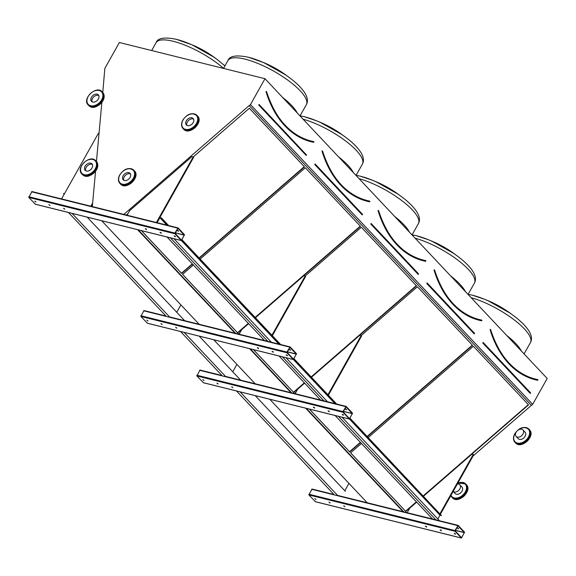 <?xml version="1.0" encoding="UTF-8"?>
<svg xmlns="http://www.w3.org/2000/svg" width="576" height="576" viewBox="0 0 576 576"><rect width="100%" height="100%" fill="white"/><g stroke="black" fill="none" stroke-linecap="round" stroke-linejoin="round"><path stroke-width="0.86" d="M123.826 214.409L249.178 105.581L531.461 405.418L532.678 404.359L547.2 378.475L264.982 78.718L119.376 42.509L104.846 68.393L102.766 92.477M458.546 528.444L457.668 527.947M464.58 532.174L458.129 525.377L454.975 530.554L454.982 531.266L461.434 538.056L464.58 532.174M346.514 409.45L345.636 408.953M352.541 413.179L346.097 406.382L342.943 411.559L342.95 412.265L349.402 419.062L352.541 413.179M290.498 349.949L289.613 349.459M296.525 353.678L290.081 346.889L286.927 352.066L286.934 352.771L293.386 359.561L296.525 353.678M367.214 502.769L269.762 399.254M457.992 525.384L337.63 495.454M403.085 511.69L305.626 408.175M255.182 383.774L213.739 339.761M345.96 406.39L225.598 376.459M291.053 392.695L249.61 348.682M199.166 324.281L101.707 220.766M289.944 346.896L169.582 316.958M235.037 333.194L137.578 229.687M178.466 230.954L177.581 230.465M184.493 234.684L178.049 227.894L174.888 233.064L174.902 233.777L181.354 240.566L184.493 234.684M490.601 329.652A116.1 75.787 104 0 0 535.615 379.296A116.1 75.787 104 0 0 537.89 379.807L537.646 380.282A116.618 76.133 -76 0 1 490.111 329.796L490.349 329.731A116.446 76.018 104 0 0 535.529 379.634A116.446 76.018 104 0 0 537.811 380.146L537.912 379.814M423.389 496.138L528.545 404.849L473.386 346.255L368.23 437.551M361.426 443.455L350.597 452.858L405.763 511.445L416.585 502.049M350.618 452.837L405.569 511.207L416.376 501.826M423.18 495.922L528.336 404.626M434.585 270.158A116.1 75.787 104 0 0 479.599 319.802A116.1 75.787 104 0 0 481.874 320.306L481.63 320.789A116.618 76.133 -76 0 1 434.095 270.295L434.333 270.238A116.446 76.018 104 0 0 479.513 320.141A116.446 76.018 104 0 0 481.795 320.652L481.896 320.321M367.373 436.644L472.529 345.348L417.37 286.762L361.253 335.477M296.071 392.062L294.581 393.358L294.847 393.638M309.47 409.133L349.74 451.944L360.569 442.548M349.553 451.706L360.36 442.325M367.164 436.421L472.32 345.125M309.42 409.118L349.74 451.944M378.569 210.658A116.1 75.787 104 0 0 423.583 260.302A116.1 75.787 104 0 0 425.858 260.813L425.614 261.288A116.618 76.133 -76 0 1 378.072 210.802L378.31 210.737A116.446 76.018 104 0 0 423.497 260.64A116.446 76.018 104 0 0 425.779 261.151L425.88 260.82M311.357 377.143L416.513 285.854L361.354 227.261L305.237 275.976M240.055 332.568L238.565 333.857L238.831 334.138M253.454 349.632L293.724 392.45L304.553 383.054M293.537 392.213L304.344 382.831M311.148 376.92L416.304 285.631M253.404 349.625L293.724 392.45M322.553 151.164A116.1 75.787 104 0 0 367.567 200.808A116.1 75.787 104 0 0 369.842 201.312L369.598 201.794A116.618 76.133 -76 0 1 322.056 151.301L322.294 151.236A116.446 76.018 104 0 0 367.481 201.146A116.446 76.018 104 0 0 369.763 201.658L369.864 201.326M255.341 317.65L360.497 226.354L305.338 167.767L200.174 259.056M193.37 264.967L182.549 274.363L237.708 332.95L248.537 323.554M182.57 274.349L237.521 332.712L248.328 323.33M255.132 317.426L360.288 226.13M532.678 404.359L250.459 104.602L264.982 78.718M249.242 105.66L250.459 104.602M199.325 258.149L304.481 166.86L249.322 108.266L193.205 156.982M128.023 213.566L126.533 214.862L126.799 215.143M141.372 230.63L181.692 273.456L192.521 264.06M403.762 511.855L306.302 408.341M291.722 392.861L250.286 348.847M235.706 333.367L138.254 229.853M473.083 455.969L531.396 405.346M403.445 511.776L305.986 408.269M291.413 392.782L249.97 348.768M235.397 333.288L137.938 229.774M403.294 511.74L305.842 408.226M291.262 392.746L249.826 348.732M235.246 333.252L137.786 229.738M101.851 102.463L96.451 161.489M95.544 171.374L92.318 206.575M141.415 230.638L181.505 273.218L192.312 263.837M199.116 257.926L304.272 166.637M266.515 91.678L266.278 91.742A116.446 76.018 104 0 0 311.465 141.646A116.446 76.018 104 0 0 313.747 142.157L313.848 141.826M184.291 235.166L177.876 228.355L175.104 233.41L181.454 240.149L184.291 235.166L175.306 232.934M177.912 227.902L31.954 191.563L28.814 197.446L35.395 204.228M48.852 204.653L50.04 205.531L48.852 204.653M161.194 233.287L160.006 232.409L161.194 233.287M63.583 208.318L64.771 209.203L63.583 208.318M146.455 229.622L145.267 228.744L146.455 229.622M34.754 201.146L35.942 202.032L34.754 201.146M175.291 236.794L174.103 235.915L175.291 236.794M178.351 231.343L177.163 230.465L178.351 231.343M49.817 205.171L48.938 204.682M161.309 232.898L160.43 232.409M64.555 208.836L63.677 208.346M146.57 229.234L145.692 228.744M35.719 201.665L34.841 201.175M175.406 236.405L174.528 235.908M91.447 206.352L92.513 204.451M90.85 206.208L92.65 202.997M99.007 133.538L98.345 133.373L61.56 198.922M156.391 222.509L193.176 156.953L191.894 156.636L129.65 210.672L127.094 215.222M193.176 156.953L193.601 157.406L156.989 222.653L159.862 217.541L161.46 217.937L159.905 217.714L157.118 222.689M296.323 354.161L289.908 347.35L287.143 352.411L293.486 359.143L296.323 354.161L287.345 351.929M165.989 316.066L143.986 310.558L140.846 316.44L147.427 323.222M160.884 323.647L162.072 324.533L160.884 323.647M273.226 352.282L272.038 351.403L273.226 352.282M175.622 327.312L176.81 328.198L175.622 327.312M258.487 348.617L257.306 347.738L258.487 348.617M146.786 320.141L147.974 321.026L146.786 320.141M287.323 355.788L286.135 354.91L287.323 355.788M290.383 350.338L289.195 349.459L290.383 350.338M161.849 324.166L160.97 323.676M273.341 351.893L272.462 351.403M176.587 327.83L175.709 327.341M258.602 348.228L257.724 347.738M147.758 320.666L146.873 320.17M287.438 355.399L286.56 354.91M352.339 413.662L345.924 406.843L343.159 411.905L349.502 418.637L352.339 413.662L343.361 411.422M222.012 375.566L200.009 370.051L196.862 375.941L203.443 382.723M216.9 383.148L218.088 384.026L216.9 383.148M329.242 411.782L328.054 410.904L329.242 411.782M231.638 386.813L232.826 387.691L231.638 386.813M314.51 408.118L313.322 407.232L314.51 408.118M202.802 379.642L203.99 380.52L202.802 379.642M343.339 415.289L342.151 414.403L343.339 415.289M346.399 409.838L345.211 408.953L346.399 409.838M217.872 383.666L216.986 383.17M329.357 411.394L328.478 410.897M232.603 387.331L231.725 386.834M314.626 407.729L313.74 407.232M203.774 380.16L202.889 379.663M343.454 414.9L342.576 414.403M464.371 532.656L457.963 525.838L455.191 530.899L461.542 537.631L464.371 532.656L455.393 530.417M334.044 494.561L312.041 489.046L308.894 494.935L315.482 501.718M328.932 502.142L330.12 503.021L328.932 502.142M441.281 530.777L440.093 529.898L441.281 530.777M343.67 505.807L344.858 506.686L343.67 505.807M426.542 527.112L425.354 526.234L426.542 527.112M314.834 498.636L316.022 499.514L314.834 498.636M455.371 534.283L454.183 533.398L455.371 534.283M458.431 528.833L457.243 527.954L458.431 528.833M329.904 502.661L329.018 502.164M441.396 530.388L440.51 529.891M344.642 506.326L343.757 505.829M426.658 526.723L425.772 526.226M315.806 499.154L314.921 498.658M455.486 533.894L454.608 533.398M180.907 304.884L176.753 312.286M271.922 335.261L305.208 275.947L303.926 275.63L255.427 317.736M305.208 275.947L305.633 276.401L272.347 335.714M248.623 323.647L241.682 329.666L239.134 334.217M236.923 364.378L232.769 371.779M327.938 394.762L361.224 335.448L359.942 335.131L311.443 377.237M361.224 335.448L361.649 335.902L328.363 395.215M304.639 383.141L297.698 389.167L295.15 393.71M348.955 483.372L344.801 490.774M439.97 513.756L473.256 454.442L471.974 454.126L423.475 496.231M473.256 454.442L473.688 454.896L440.402 514.21M416.671 502.135L409.73 508.162L407.182 512.705M436.306 520.279L338.443 416.333M324.274 401.285L282.427 356.839M267.847 341.359L170.388 237.845M439.459 520.733L342.007 417.226M327.427 401.738L285.991 357.725M271.411 342.245L173.952 238.73M432.972 519.451L335.11 415.505M320.94 400.457L279.094 356.011M264.514 340.531L167.062 237.017M350.006 418.428L441.461 515.57L350.086 418.284M336.679 404.042L294.07 358.783M280.663 344.542L182.038 239.789M168.631 225.547L161.46 217.937M336.391 403.97L293.99 358.934M280.375 344.47L181.958 239.94M168.343 225.475L161.381 218.081M441.461 515.57L439.985 515.203L349.481 419.069M334.915 403.603L293.458 359.568M278.899 344.11L181.426 240.574M166.867 225.108L159.905 217.714M439.985 515.203L437.846 519.019M64.145 194.314L63.425 193.558L64.426 193.802M63.425 193.558L64.512 193.658M345.319 491.328L255.233 395.647M240.66 380.16L199.217 336.146M184.644 320.666L87.185 217.152M337.982 495.828L240.12 391.889M225.95 376.834L184.104 332.388M169.934 317.34L72.072 213.394M334.397 494.935L236.534 390.996M222.365 375.941L180.518 331.495M166.349 316.447L68.486 212.501M92.426 164.527A4.709 3.29 -43.3 0 0 87.372 165.838A4.709 3.29 -43.3 0 0 85.766 170.798A4.709 3.29 136.7 0 1 86.17 167.371A4.709 3.29 136.7 0 1 92.426 164.527M92.023 167.954A4.709 3.29 -43.3 0 0 91.987 163.872A4.709 3.29 -43.3 0 0 86.306 164.7A4.709 3.29 -43.3 0 0 85.133 170.323A4.709 3.29 -43.3 0 0 92.023 167.954M98.784 95.558A4.709 3.29 -43.3 0 0 93.73 96.869A4.709 3.29 -43.3 0 0 92.124 101.83A4.709 3.29 136.7 0 1 92.527 98.402A4.709 3.29 136.7 0 1 98.784 95.558M98.374 98.986A4.709 3.29 -43.3 0 0 98.345 94.903A4.709 3.29 -43.3 0 0 92.664 95.731A4.709 3.29 -43.3 0 0 91.49 101.354A4.709 3.29 -43.3 0 0 98.374 98.986M187.358 121.982A4.709 3.29 -43.3 0 0 186.955 125.41A4.709 3.29 136.7 0 1 187.358 121.982A4.709 3.29 136.7 0 1 193.615 119.146A4.709 3.29 -43.3 0 0 187.358 121.982M186.286 120.852A4.709 3.29 -43.3 0 0 186.322 124.934A4.709 3.29 -43.3 0 0 192.002 124.106A4.709 3.29 -43.3 0 0 193.176 118.483A4.709 3.29 -43.3 0 0 186.286 120.852M124.229 176.839A4.709 3.29 -43.3 0 0 123.826 180.266A4.709 3.29 136.7 0 1 124.229 176.839A4.709 3.29 136.7 0 1 130.486 173.995A4.709 3.29 -43.3 0 0 124.229 176.839M123.163 175.702A4.709 3.29 -43.3 0 0 123.192 179.791A4.709 3.29 -43.3 0 0 128.873 178.956A4.709 3.29 -43.3 0 0 130.046 173.333A4.709 3.29 -43.3 0 0 123.163 175.702M518.249 438.674A4.709 3.29 -43.3 0 0 523.93 437.839A4.709 3.29 -43.3 0 0 525.103 432.223A4.709 3.29 -43.3 0 1 525.132 436.306A4.709 3.29 -43.3 0 1 518.249 438.674L516.11 436.406A4.709 3.29 -43.3 0 0 522.994 434.038A4.709 3.29 -43.3 0 0 522.965 429.948A4.709 3.29 -43.3 0 0 517.284 430.783A4.709 3.29 -43.3 0 0 516.11 436.406M455.119 493.524A4.709 3.29 -43.3 0 0 460.8 492.696A4.709 3.29 -43.3 0 0 461.974 487.073A4.709 3.29 -43.3 0 1 462.01 491.162A4.709 3.29 -43.3 0 1 455.119 493.524L453.168 491.45A4.709 3.29 -43.3 0 0 459.871 488.887A4.709 3.29 -43.3 0 0 459.835 484.805A4.709 3.29 -43.3 0 0 457.33 484.042M530.568 393.178L530.186 393.35L482.81 343.022L530.611 393.12L483.25 342.691M482.81 343.022L483.134 342.446L483.019 342.914L530.496 393.185M483.134 342.446L530.518 392.767M535.615 379.296C514.462 373.457 499.464 356.882 490.622 329.587L490.241 329.321L490.111 329.796M535.529 379.634L537.955 379.836M494.734 340.733A115.92 75.672 104 0 0 537.797 379.606M506.614 335.369A44.971 13.198 29.3 0 1 521.402 351.079M487.836 300.622L510.012 313.07A32.573 9.554 -150.7 0 0 487.836 300.622L484.402 299.225A41.998 12.319 29.3 0 1 513 315.266C520.913 321.084 526.414 326.635 529.51 331.942C531.77 336.233 532.08 339.782 530.438 342.59A44.971 13.198 -150.7 0 0 513.72 319.514A44.971 13.198 -150.7 0 0 471.118 297.67M472.55 295.258A41.998 12.319 29.3 0 1 484.402 299.225L472.342 295.193L468.13 294.307M474.552 333.684L474.17 333.85L426.794 283.529L474.473 333.346M426.794 283.529L427.118 282.946L427.003 283.414L474.48 333.684M427.234 283.198L474.545 333.446M427.118 282.946L474.502 333.266M479.599 319.802C458.446 313.956 443.448 297.389 434.606 270.086L434.225 269.82L434.095 270.295M479.513 320.141L481.939 320.342M438.718 281.239A115.92 75.672 104 0 0 481.781 320.105M450.598 275.868A44.971 13.198 29.3 0 1 465.386 291.586M431.82 241.128L453.996 253.57A32.573 9.554 -150.7 0 0 431.82 241.128L428.386 239.724A41.998 12.319 29.3 0 1 456.984 255.773C464.897 261.583 470.398 267.142 473.494 272.441C475.754 276.739 476.064 280.289 474.422 283.097A44.971 13.198 -150.7 0 0 457.704 260.021A44.971 13.198 -150.7 0 0 415.102 238.169M416.534 235.757A41.998 12.319 29.3 0 1 428.386 239.724L416.326 235.692L412.114 234.806M418.529 274.183L418.154 274.356L370.778 224.028L418.457 273.852M370.778 224.028L371.102 223.445L370.987 223.913L418.464 274.19M371.218 223.697L418.529 273.946M371.102 223.445L418.478 273.773M423.583 260.302C402.43 254.462 387.432 237.888 378.59 210.593L378.209 210.326L378.072 210.802M423.497 260.64L425.923 260.842M382.702 221.738A115.92 75.672 104 0 0 425.765 260.611M394.582 216.374A44.971 13.198 29.3 0 1 409.37 232.085M375.804 181.627L397.98 194.076A32.573 9.554 -150.7 0 0 375.804 181.627L372.37 180.23A41.998 12.319 29.3 0 1 400.968 196.272C408.881 202.082 414.382 207.641 417.478 212.947C419.738 217.238 420.048 220.788 418.406 223.596A44.971 13.198 -150.7 0 0 401.688 200.52A44.971 13.198 -150.7 0 0 359.086 178.675M360.511 176.256A41.998 12.319 29.3 0 1 372.37 180.23L360.31 176.198L356.098 175.313M362.513 214.69L362.138 214.855L314.762 164.534L362.441 214.351M314.762 164.534L315.086 163.951L314.971 164.419L362.448 214.69M315.202 164.203L362.513 214.452M315.086 163.951L362.462 214.272M367.567 200.808C346.414 194.962 331.416 178.394 322.574 151.092L322.193 150.826L322.056 151.301M367.481 201.146L369.907 201.348M326.686 162.245A115.92 75.672 104 0 0 369.749 201.11M338.566 156.874A44.971 13.198 29.3 0 1 353.354 172.591M319.788 122.134L341.964 134.575A32.573 9.554 -150.7 0 0 319.788 122.134L316.354 120.73A41.998 12.319 29.3 0 1 344.952 136.778C352.865 142.589 358.366 148.147 361.462 153.446C363.722 157.745 364.032 161.294 362.39 164.102A44.971 13.198 -150.7 0 0 345.672 141.026A44.971 13.198 -150.7 0 0 303.07 119.174M304.495 116.762A41.998 12.319 29.3 0 1 316.354 120.73L304.294 116.698L300.082 115.812M313.891 141.847L313.733 141.617A115.92 75.672 104 0 1 270.67 102.744M266.537 91.663A116.1 75.787 104 0 0 311.551 141.307A116.1 75.787 104 0 0 313.826 141.818L313.812 142.157M313.582 142.294A116.618 76.133 -76 0 1 266.04 91.807L266.35 91.505M311.551 141.307C290.398 135.468 275.4 118.894 266.558 91.598L266.177 91.332L266.04 91.807M306.518 154.958L259.07 104.45L258.746 105.034L306.54 155.131L259.186 104.702M306.122 155.354L258.746 105.034M282.542 97.38A44.971 13.198 29.3 0 1 297.338 113.09M248.479 57.262A41.998 12.319 29.3 0 1 260.338 61.236A41.998 12.319 29.3 0 1 288.929 77.278C296.849 83.088 302.35 88.646 305.446 93.953C307.706 98.244 308.016 101.794 306.374 104.602A44.971 13.198 -150.7 0 0 288.691 80.806A44.971 13.198 -150.7 0 0 245.088 59.155A44.971 13.198 -150.7 0 0 227.93 60.581L223.538 68.414M223.56 68.364A44.971 13.198 -150.7 0 0 173.196 41.278A44.971 13.198 -150.7 0 0 156.038 42.703L151.646 50.537M176.587 39.384A41.998 12.319 29.3 0 1 188.446 43.351A41.998 12.319 29.3 0 1 217.037 59.4L224.957 65.873M217.037 59.4L214.056 57.204A32.573 9.554 -150.7 0 0 191.88 44.755L176.386 39.319C164.405 36.907 157.622 38.038 156.038 42.703M288.929 77.278L285.948 75.082A32.573 9.554 -150.7 0 0 263.772 62.633L248.278 57.197C236.297 54.785 229.514 55.915 227.93 60.581M259.07 104.45L258.955 104.918L306.432 155.196M311.465 141.646L313.747 142.157L313.733 141.617M177.667 228.125L31.572 191.794M174.888 233.064L28.8 196.733M174.902 233.777L28.814 197.446M181.231 240.494L35.143 204.163M184.291 235.051L175.363 232.826M289.699 347.119L143.604 310.788M286.927 352.066L140.832 315.734M286.934 352.771L140.846 316.44M293.263 359.496L147.175 323.165M296.323 354.046L287.402 351.821M345.715 406.62L199.62 370.289M342.943 411.559L196.848 375.228M342.95 412.265L196.862 375.941M349.279 418.99L203.191 382.658M352.339 413.539L343.418 411.322M457.747 525.614L311.652 489.283M454.975 530.554L308.88 494.222M454.982 531.266L308.894 494.935M461.311 537.984L315.223 501.653M464.371 532.534L455.45 530.316M96.394 161.431C98.251 163.692 98.294 166.514 96.523 169.891C90.835 176.508 86.141 178.07 82.433 174.578A9.59 6.696 -43.3 0 0 96.466 169.754A9.59 6.696 -43.3 0 0 96.394 161.431L95.753 160.754A9.59 6.696 136.7 0 1 95.825 169.078A9.59 6.696 136.7 0 1 81.792 173.894A9.59 6.696 136.7 0 1 82.8 163.966M85.781 161.158A9.59 6.696 136.7 0 1 95.753 160.754C90.05 153.979 75.377 167.796 81.792 173.894L82.433 174.578M95.386 171.367A9.151 6.394 136.7 0 1 92.412 174.168M95.285 168.768A9.151 6.394 -43.3 0 0 88.906 159.653A9.151 6.394 -43.3 0 0 81.49 172.865A9.151 6.394 -43.3 0 0 95.285 168.768M102.751 92.462C104.609 94.723 104.652 97.546 102.881 100.922C97.193 107.539 92.498 109.102 88.79 105.61A9.59 6.696 -43.3 0 0 102.823 100.786A9.59 6.696 -43.3 0 0 102.751 92.462L102.11 91.778A9.59 6.696 136.7 0 1 102.182 100.109A9.59 6.696 136.7 0 1 88.15 104.926A9.59 6.696 136.7 0 1 89.158 94.99M92.138 92.189A9.59 6.696 136.7 0 1 102.11 91.778C96.408 85.01 81.734 98.827 88.15 104.926L88.79 105.61M101.743 102.398A9.151 6.394 136.7 0 1 98.77 105.199M101.642 99.799A9.151 6.394 -43.3 0 0 95.263 90.684A9.151 6.394 -43.3 0 0 87.847 103.896A9.151 6.394 -43.3 0 0 101.642 99.799M186.97 115.769A9.59 6.696 136.7 0 1 196.942 115.366L192.802 113.688C190.728 113.832 187.387 113.746 182.851 120.053C181.08 123.43 181.123 126.245 182.981 128.513L183.622 129.19A9.59 6.696 -43.3 0 0 195.192 127.49A9.59 6.696 -43.3 0 0 197.582 116.05L196.942 115.366A9.59 6.696 136.7 0 1 194.551 126.814A9.59 6.696 136.7 0 1 182.981 128.513A9.59 6.696 136.7 0 1 182.916 120.182M196.574 125.978A9.151 6.394 136.7 0 1 193.601 128.786M183.017 120.038A9.151 6.394 -43.3 0 0 189.403 129.154A9.151 6.394 -43.3 0 0 196.819 115.942A9.151 6.394 -43.3 0 0 183.017 120.038M123.84 170.626A9.59 6.696 136.7 0 1 133.812 170.215L129.672 168.545C127.598 168.682 124.265 168.595 119.729 174.902C117.958 178.279 117.994 181.102 119.851 183.362L120.492 184.039A9.59 6.696 -43.3 0 0 132.062 182.347A9.59 6.696 -43.3 0 0 134.453 170.899L133.812 170.215A9.59 6.696 136.7 0 1 131.422 181.663A9.59 6.696 136.7 0 1 119.851 183.362A9.59 6.696 136.7 0 1 119.786 175.039M133.452 180.828A9.151 6.394 136.7 0 1 130.471 183.636M119.894 174.888A9.151 6.394 -43.3 0 0 126.274 184.003A9.151 6.394 -43.3 0 0 133.69 170.791A9.151 6.394 -43.3 0 0 119.894 174.888M516.845 431.237A9.151 6.394 -43.3 0 0 514.944 433.771A9.151 6.394 -43.3 0 0 520.034 443.174A9.151 6.394 -43.3 0 0 529.553 431.676A9.151 6.394 -43.3 0 0 517.759 430.373M528.502 439.718A9.151 6.394 136.7 0 1 525.528 442.519M518.897 429.509A9.59 6.696 136.7 0 1 528.869 429.106L524.729 427.428C522.655 427.565 519.314 427.478 514.778 433.786C513.007 437.162 513.05 439.985 514.908 442.246L515.549 442.93A9.59 6.696 -43.3 0 0 527.119 441.23A9.59 6.696 -43.3 0 0 529.51 429.782L528.869 429.106A9.59 6.696 136.7 0 1 526.478 440.554A9.59 6.696 136.7 0 1 514.908 442.246A9.59 6.696 136.7 0 1 514.843 433.922M451.03 495.274A9.151 6.394 -43.3 0 0 460.591 496.699A9.151 6.394 -43.3 0 0 466.394 486.353A9.151 6.394 -43.3 0 0 457.769 483.264M465.379 494.568A9.151 6.394 136.7 0 1 462.398 497.376M450.821 495.634L452.419 497.779A9.59 6.696 -43.3 0 0 463.99 496.08A9.59 6.696 -43.3 0 0 466.38 484.632L465.739 483.955A9.59 6.696 136.7 0 1 463.349 495.403A9.59 6.696 136.7 0 1 451.778 497.095A9.59 6.696 136.7 0 1 450.835 495.619M457.79 483.221A9.59 6.696 136.7 0 1 465.739 483.955L457.884 483.055M510.012 313.07L513 315.266M530.438 342.59L524.081 353.923M453.996 253.57L456.984 255.773M474.422 283.097L468.065 294.422M397.98 194.076L400.968 196.272M418.406 223.596L412.049 234.929M341.964 134.575L344.952 136.778M362.39 164.102L356.033 175.428M306.374 104.602L300.017 115.934M214.056 57.204L191.88 44.755M285.948 75.082L263.772 62.633M178.049 227.894L31.954 191.563M181.354 240.566L35.258 204.235M290.081 346.889L169.531 316.908M165.938 316.015L143.986 310.558M293.386 359.561L147.29 323.23M346.097 406.382L225.547 376.402M221.954 375.509L200.009 370.051M349.402 419.062L203.306 382.73M458.129 525.377L337.579 495.396M333.986 494.503L312.041 489.046M461.434 538.056L315.338 501.725M183.622 129.19C189.324 135.958 203.998 122.148 197.582 116.05M120.492 184.039C126.194 190.814 140.868 176.998 134.453 170.899M515.549 442.93C521.251 449.698 535.925 435.881 529.51 429.782M452.419 497.779C458.122 504.547 472.795 490.738 466.38 484.632M459.835 484.805L461.974 487.073M522.965 429.948L525.103 432.223"/></g></svg>

